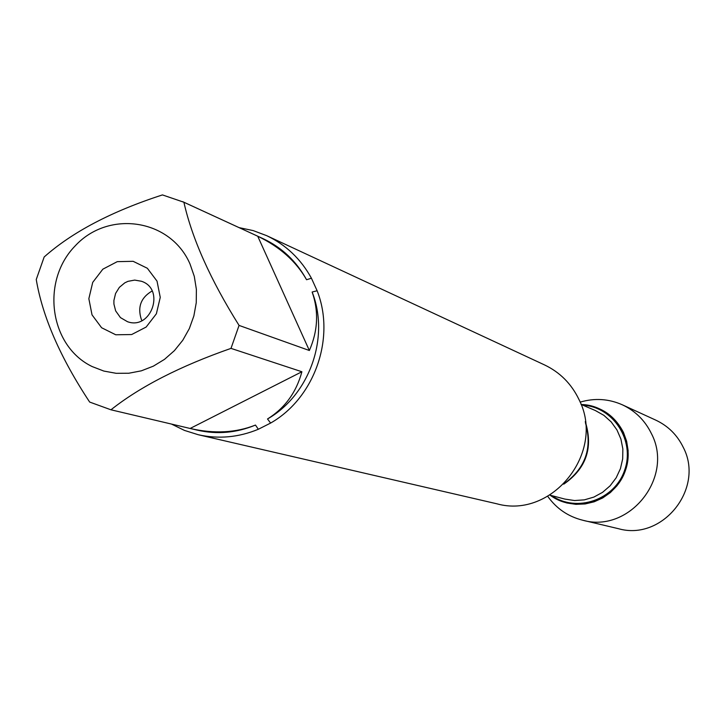 <?xml version="1.0" encoding="UTF-8"?>
<svg xmlns="http://www.w3.org/2000/svg" width="725" height="725" viewBox="0 0 725 725"><rect width="100%" height="100%" fill="white"/><g stroke="black" fill="none" stroke-linecap="round" stroke-linejoin="round"><path stroke-width="1.09" d="M198.206 434.719L496.797 503.784C552.522 519.453 606.182 451.557 578.894 399.348C571.363 383.761 559.927 372.288 544.566 364.938L266.691 235.67C285.949 244.823 300.866 259.015 311.433 278.228L317.124 290.761C335.784 337.841 314.605 398.07 270.615 423.065L258.336 429.263C238.57 437.429 218.524 439.25 198.206 434.719L184.44 430.405L171.49 424.071M239.078 227.623L253.188 230.595L266.691 235.67M92.138 366.551L103.829 371.064L116.181 373.312L128.814 373.239L141.339 370.828L153.356 366.152L164.502 359.355L174.408 350.637L182.773 340.27L189.334 328.588L193.865 315.946L196.248 302.751L196.384 289.42L194.291 276.37L190.023 264C170.593 218.877 108.487 209.607 75.047 246.029C40.6 281.363 49.581 346.115 92.138 366.551M89.655 402.058L110.952 409.797C140.224 386.597 180.235 366.125 230.994 348.381L239.06 325.416C210.531 279.913 192.143 238.851 183.896 202.239L162.445 194.916C111.704 211.347 72.273 232.036 44.171 256.976L36.25 279.515C42.512 316.743 60.32 357.597 89.655 402.058M239.06 325.416L309.358 350.501C317.94 330.899 318.873 311.406 312.14 292.021C329.957 337.207 309.666 394.926 267.516 418.978C284.88 408.093 296.344 392.352 301.89 371.753L230.994 348.381M182.655 201.659L263.266 238.752C281.907 247.524 296.344 261.181 306.566 279.732C296.172 261.417 279.886 246.917 257.728 236.214L183.896 202.239M255.481 425.067C236.377 432.934 217.02 434.638 197.408 430.179L190.249 428.493C214.201 433.958 235.942 432.816 255.481 425.067L258.336 429.263M110.952 409.797L190.249 428.493M311.433 278.228L306.566 279.732M312.14 292.021L317.124 290.761M270.615 423.065L267.516 418.978M581.341 404.532C612.915 405.094 636.396 439.903 625.439 470.398C615.308 501.183 575.378 514.179 550.148 495.193L558.087 499.888L566.778 502.969L575.904 504.346L585.157 503.948L594.192 501.791L602.702 497.948L610.377 492.556L616.939 485.804L622.15 477.929L625.829 469.22L627.841 459.976L628.113 450.551L626.636 441.253L623.473 432.444C614.528 415.198 600.49 405.891 581.341 404.532M92.021 314.858L88.849 298.682L92.718 282.378L102.85 269.174L117.269 261.653L133.146 261.317L147.338 268.259L157.026 281.128L160.252 297.386L156.373 313.78L146.16 327.048L131.651 334.542L115.746 334.778L101.609 327.745L92.021 314.858M301.89 371.753L190.149 428.466M257.728 236.214L309.358 350.501M115.647 310.871L120.441 317.595L127.464 321.692C151.253 330.491 165.554 288.94 141.375 281.246L134.696 280.095L127.953 281.345L124.791 282.841L119.353 287.363L115.583 293.462L113.907 300.449L113.916 304.029L115.647 310.871M152.114 290.997C140.967 297.522 137.36 306.956 141.302 319.317L141.928 320.604M547.719 496.335C556.474 508.597 568.128 516.562 582.701 520.224C629.391 533.6 674.377 477.213 651.44 433.659C645.069 420.582 635.39 410.966 622.403 404.831C608.665 398.759 594.572 397.862 580.127 402.139M582.701 520.224L618.498 528.706C662.559 541.321 704.908 488.324 683.249 447.325C677.241 435.009 668.106 425.956 655.844 420.165L622.403 404.831M564.539 483.367C585.582 467.997 592.533 447.778 585.41 422.72M585.274 421.578C593.422 447.715 586.244 468.586 563.742 484.182M549.822 495.112L564.847 499.081L574.553 500.54L584.368 499.86L593.866 497.087L602.584 492.32L610.142 485.786L616.187 477.784L620.428 468.676L622.684 458.889L622.847 448.866L620.908 439.06L616.966 429.943L611.193 421.914L603.862 415.334L595.316 410.513L581.024 404.396M582.809 405.166C613.278 406.816 635.227 440.646 624.66 470.135C614.845 499.878 576.728 513.046 551.689 495.601M585.401 422.666C592.552 447.769 585.592 468.015 564.503 483.403"/></g></svg>
